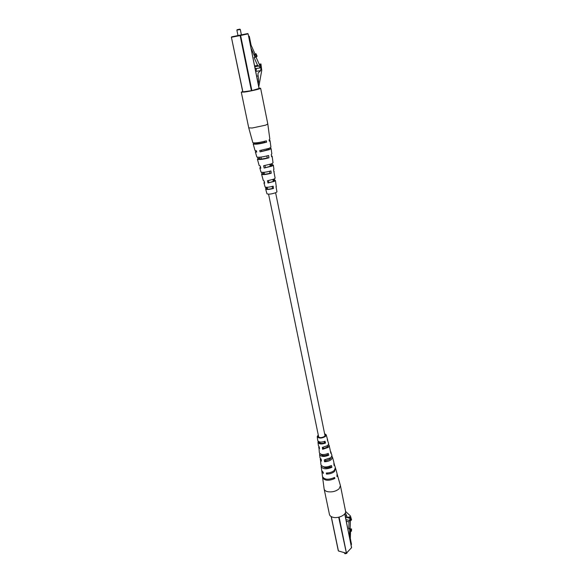 <?xml version="1.0" encoding="UTF-8"?>
<svg xmlns="http://www.w3.org/2000/svg" width="583" height="583" viewBox="0 0 583 583"><rect width="100%" height="100%" fill="white"/><g stroke="black" fill="none" stroke-linecap="round" stroke-linejoin="round"><path stroke-width="0.87" d="M349.713 528.526L350.179 527.63L350.405 519.919L350.951 519.366L350.143 518.367L349.02 521.931L348.816 528.898L349.713 528.526L351.549 529.007L351.483 531.193L349.924 531.215L349.989 529.029L348.816 528.898M350.143 518.367L346.032 517.318L345.763 518.615M349.989 529.029L351.549 529.007M349.734 529.138L349.494 537.14M349.02 521.931L346.287 521.224M349.698 520.539L345.959 519.577M351.046 544.835L351.505 544.362L350.339 538.561L350.551 531.383M350.908 529.269L350.842 531.463M344.262 552.757L344.954 553.733L346.79 553.318L347.06 552.546M346.696 553.398L345.041 553.763M345.355 512.821L347.461 517.638L349.56 516.742L350.769 517.835L350.966 520.444L351.564 519.839L350.398 515.897L345.588 511.451M350.769 517.835L348.313 517.208M350.966 520.444L350.39 520.298M328.572 444.581L329.169 445.405L328.258 447.387L322.632 449.304L323.434 448.611L323.215 447.365M322.632 449.304L322.341 447.438L327.784 445.572L328.674 443.648L327.267 439.669M327.857 445.507L327.223 447.183L323.434 448.611M327.165 453.917L327.413 454.973C324.148 456.052 322.042 455.826 321.087 454.303M330.073 466.152L330.262 466.947C327.158 468.134 324.833 468.062 323.295 466.721M324.214 441.571L324.527 442.883C321.612 443.743 319.79 443.51 319.076 442.184L318.107 441.644L317.983 442.366C319.047 444.21 321.554 444.443 325.518 443.073L324.527 442.883M330.838 457.779L330.036 459.207L325.584 460.825L325.409 459.834M318.398 435.647L318.129 436.499C319.477 438.03 321.663 437.979 324.68 436.339L325.321 435.035L324.731 434.342M319.761 453.538L319.586 454.485C320.956 456.788 324.01 457.043 328.739 455.243L327.413 454.973M328.739 455.243L328.265 453.436C323.645 455.17 320.672 454.922 319.346 452.692L318.894 446.571M322.625 477.083L322.625 477.586C324.614 480.822 328.695 481.121 334.861 478.475L333.301 478.126M334.861 478.475L334.591 477.462C328.491 480.071 324.454 479.773 322.494 476.581L321.838 471.035M321.284 465.547L321.16 466.48C322.851 469.257 326.436 469.526 331.916 467.296L330.262 466.947M331.916 467.296L331.45 465.511C326.079 467.675 322.574 467.406 320.927 464.702L320.41 458.668M318.107 441.644L318.041 441.178M325.518 443.073L325.03 441.244C321.189 442.555 318.763 442.322 317.742 440.544L317.232 436.638L318.26 434.954M324.593 433.657L326.203 434.816L325.416 436.47C321.605 438.533 318.872 438.584 317.232 436.638M317.983 442.366L318.427 445.733L319.236 446.826L319.528 448.684L318.668 447.54M319.586 454.485L320.023 457.815L321.167 459.251L321.452 461.095L320.256 459.608M321.16 466.48L321.699 470.532L323.208 472.332L323.368 473.374L321.831 471.538M322.625 477.586L324.141 488.999C324.44 490.281 325.591 491.17 327.573 491.673C331.975 492.365 335.801 491.433 339.051 488.853L340.436 485.683L337.134 474.103M335.487 468.229L334.525 471.472C332.419 473.192 329.73 474.052 326.458 474.052L326.298 473.01C329.533 473.002 332.186 472.15 334.263 470.452L335.422 467.741L333.833 462.975M331.931 456.3L332.448 457.123L331.406 459.484C329.628 460.92 327.347 461.67 324.549 461.743L324.265 459.892L330.94 457.691L331.96 455.389L330.51 451.329M335.699 468.717L337.069 473.615L336.959 476.537L337.338 474.591M332.448 457.123L333.833 462.079L334.044 465.387L334.321 463.798M329.169 445.405L330.882 453.363L331.057 452.153M326.203 434.816L327.763 440.376M324.549 461.743L325.584 460.825M324.141 488.999L329.446 514.432C329.767 515.766 330.911 516.706 332.878 517.252C338.206 518.834 346.579 514.774 345.551 511.16L340.436 485.683M326.458 474.052L327.646 472.981M255.973 56.996L259.843 65.653L260.608 65.449L260.346 67.876L255.755 68.605L254.895 67.497M259.814 65.58L260.608 65.449M254.582 65.93L257.628 65.442L254.093 57.542L255.121 57.367L251.003 48.17M254.735 66.688L258.91 66.017L257.628 65.442M260.346 67.876L258.91 66.017M249.276 36.197L248.613 36.321L249.276 36.197L251.076 45.117L254.997 53.913L256.032 53.731L257.147 56.238L255.121 57.367M255.405 57.09L254.29 54.591L254.997 53.913M254.29 54.591L256.032 53.731M255.318 54.416L256.44 56.915M259.041 88.478L251.892 90.62L242.776 91.895L231.4 37.268L242.892 91.888M239.875 29.15L237.143 29.704L240.291 29.441L236.88 30.134L238.002 35.592M258.218 84.003L258.677 81.445L258.182 75.936C257.715 73.873 258.05 72.576 259.187 72.044L260.594 70.66L261.169 67.526L260.105 64.166L260.936 63.948L261.745 70.346L258.786 86.823M255.777 71.869L256.578 68.473M260.368 67.65L261.169 67.526M259.246 64.312L260.105 64.166M259.209 64.232L260.936 63.948M256.003 71.374L260.594 70.66M269.55 171.336L269.893 173.311C266.198 174.215 263.961 174.412 263.173 173.916L261.949 173.756L261.57 174.259L263.327 180.606L264.099 180.941L264.66 183.149L263.939 182.822L264.427 182.246M263.297 173.683L262.991 172.393M256.01 142.886L255.755 143.425C256.833 143.884 259.748 143.527 264.5 142.354L264.339 141.399M259.406 157.257L259.486 158.765C260.419 159.254 262.999 158.977 267.218 157.935L266.876 155.974M266.533 187.296L266.817 188.885C267.459 189.366 269.353 189.235 272.516 188.477L272.166 186.473M274.666 180.125L273.128 181.466L267.969 182.996L274.178 181.415L275.431 180.482L274.666 180.125L274.469 178.85M268.442 180.613L268.901 182.596M272.261 164.734L271.051 165.229L271.547 165.477L270.446 166.228L264.165 168.021L271.867 166.14L273.354 165.12L272.261 164.734L272.086 163.604M264.952 165.565L265.403 167.518M268.129 148.774L268.799 149.015L267.561 149.802L260.069 151.85L269.375 149.656L271.117 148.556L269.667 148.191L268.114 148.694M261.41 150.29L261.636 151.252M258.728 88.609L252.22 90.518M251.033 90.766L243.271 91.837M261.57 174.259C262.867 174.936 266.096 174.594 271.255 173.231L270.913 170.95C265.615 172.349 262.292 172.706 260.958 172.029L259.807 167.875L260.572 167.153M261.949 173.756L261.578 172.335M256.054 143.083L253.999 143.265L253.197 143.957C255.07 144.613 259.544 144.016 266.606 142.172L266.402 140.831C259.26 142.697 254.735 143.301 252.833 142.653L248.744 127.859L241.289 92.158L242.688 91.487M259.69 158.474L257.992 158.591L257.409 159.203C258.998 159.888 262.846 159.421 268.952 157.811L268.603 155.493C262.357 157.14 258.415 157.629 256.782 156.944L255.354 151.762L256.433 150.917M257.992 158.591L257.642 157.272M266.868 188.717L265.68 189.125C266.679 189.759 269.288 189.533 273.514 188.44L273.179 186.188C268.814 187.318 266.118 187.566 265.076 186.924L263.939 182.822M265.884 188.754L265.469 187.187M265.68 189.125L266.985 193.833C268.654 194.489 271.612 194.095 275.876 192.652L276.961 191.807L276.029 186.713M273.354 165.12L273.93 169.383L273.551 169.857L275.125 178.209L273.835 179.156L267.408 180.781L267.969 182.996M271.117 148.556L271.838 153.883L271.263 154.459L271.612 156.761L272.152 156.2L273.041 162.81L271.518 163.845L263.596 165.769L264.165 168.021M259.056 88.15L260.616 88.23L267.801 123.982L269.849 139.191L269.091 139.84L269.288 141.173L270.031 140.532L270.935 147.222L269.171 148.322L259.734 150.545L260.069 151.85M267.801 123.982L265.666 125.141L252.148 128.012L248.744 127.859M253.197 143.957L254.997 150.465L256.403 150.808L256.731 152.105L255.354 151.762M257.409 159.203L259.187 165.63L260.273 165.987L260.841 168.225L259.807 167.875M271.051 165.229L270.847 164.1M273.748 180.519L273.529 179.28M270.031 140.532L269.142 140.204M272.152 156.2L271.474 155.872M274.243 171.679L273.777 171.373M275.431 180.482L276.306 186.968M273.514 188.44L272.516 188.477M271.255 173.231L269.893 173.311M266.606 142.172L264.5 142.354M260.616 88.23C261.089 88.733 250.53 91.261 244.678 92.027L241.289 92.158M268.952 157.811L267.218 157.935M351.513 547.488L344.735 513.856M331.282 516.64L338.431 550.986L331.261 516.625M339.095 517.121L346.448 553.078L351.396 547.867M344.793 513.783L351.6 547.583L346.419 553.223L338.701 517.216M338.431 550.986L346.419 553.223L338.431 550.986M346.069 553.187L338.315 550.884L331.173 516.574M346.579 516.13L345.194 515.78M259.049 88.514L248.118 33.858L240.619 35.483L251.892 90.62M259.122 88.478L248.118 33.858L231.67 36.838L247.724 33.566M241.384 34.798L248.037 33.872M251.419 90.715L240.138 35.578L231.517 37.254L231.67 36.838L231.4 37.268L242.776 91.895M240.138 35.578L240.619 35.483L240.283 35.169L240.138 35.578M231.487 37.254L237.973 35.483M256.644 76.169L258.182 75.936M257.73 81.584L258.677 81.445M347.461 517.638L345.464 517.136M329.825 459.382L329.657 458.573M327.325 447.088L327.114 446.061M325.059 435.946L275.621 192.762M273.31 181.386L272.924 179.498M270.242 166.308L269.863 164.421M266.934 150.02L266.744 149.102M325.008 467.653L324.862 466.976M322.486 455.461L322.304 454.558M319.943 443.102L319.71 441.987M318.733 437.25L268.588 194.197M267.553 189.162L267.167 187.281M264.463 174.2L264.077 172.32M261.33 158.999L260.944 157.111M258.145 143.578L257.956 142.653M235.335 36.095L244.058 34.324M240.291 29.441L241.406 34.9M237.143 29.704L236.88 30.134"/></g></svg>
